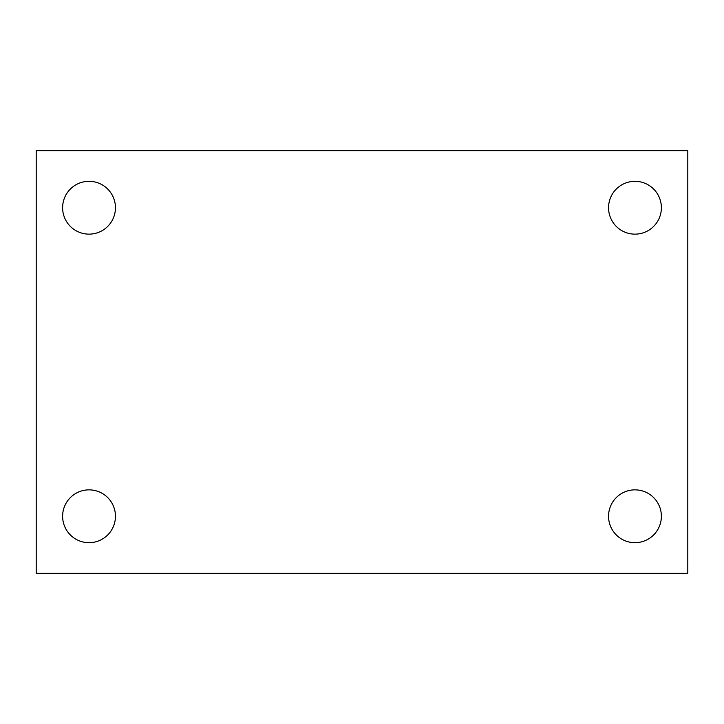 <?xml version="1.0" encoding="UTF-8"?>
<svg xmlns="http://www.w3.org/2000/svg" width="724" height="724" viewBox="0 0 724 724"><rect width="100%" height="100%" fill="white"/><g stroke="black" fill="none" stroke-linecap="round" stroke-linejoin="round"><path stroke-width="1.09" d="M36.2 573.327L36.2 150.673L687.8 150.673L687.8 573.327L36.2 573.327M89.034 542.683A26.417 26.417 0 0 0 115.451 516.266A26.417 26.417 0 0 0 89.034 489.858A26.417 26.417 0 0 0 62.617 516.266A26.417 26.417 0 0 0 89.034 542.683M634.966 542.683A26.417 26.417 0 0 0 661.383 516.266A26.417 26.417 0 0 0 634.966 489.858A26.417 26.417 0 0 0 608.549 516.266A26.417 26.417 0 0 0 634.966 542.683M634.966 234.142A26.417 26.417 0 0 0 661.383 207.734A26.417 26.417 0 0 0 634.966 181.317A26.417 26.417 0 0 0 608.549 207.734A26.417 26.417 0 0 0 634.966 234.142M89.034 234.142A26.417 26.417 0 0 0 115.451 207.734A26.417 26.417 0 0 0 89.034 181.317A26.417 26.417 0 0 0 62.617 207.734A26.417 26.417 0 0 0 89.034 234.142"/></g></svg>

